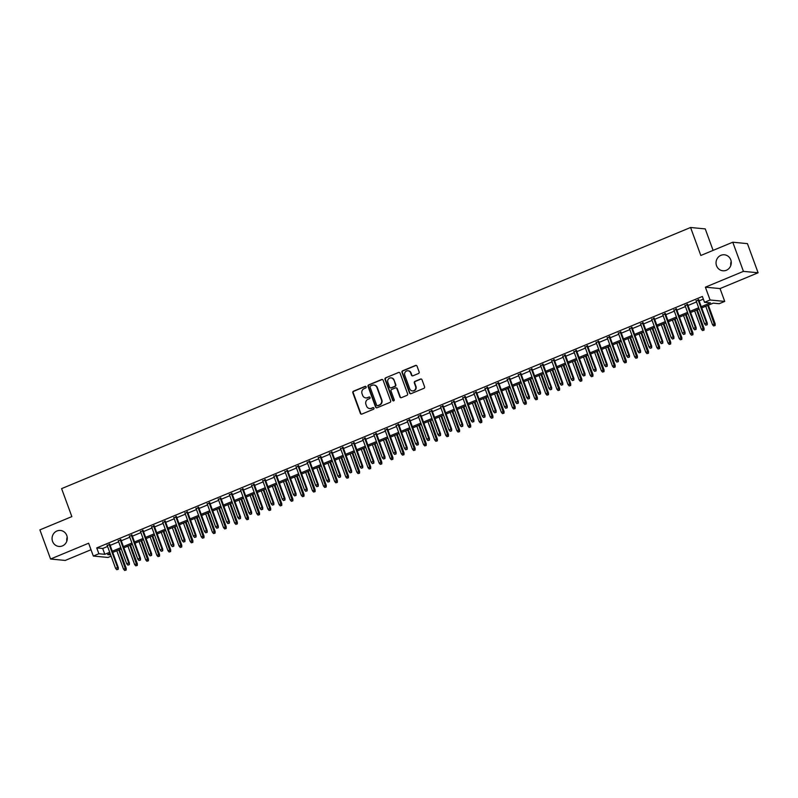 <?xml version="1.0" encoding="UTF-8"?>
<svg xmlns="http://www.w3.org/2000/svg" width="798" height="798" viewBox="0 0 798 798"><rect width="100%" height="100%" fill="white"/><g stroke="black" fill="none" stroke-linecap="round" stroke-linejoin="round"><path stroke-width="1.2" d="M366.152 386.86A0.858 0.818 -84.5 0 0 365.095 386.372L353.504 391.19A1.227 1.167 -84.5 0 0 352.836 392.786L360.377 413.384A1.227 1.167 -84.5 0 0 361.883 414.082L373.474 409.264A0.858 0.818 -84.5 0 0 373.264 407.608A0.858 0.818 -84.5 0 0 372.885 407.668L371.389 408.287A3.94 3.741 -84.5 0 1 366.561 406.072L365.933 404.357A3.94 3.741 -84.5 0 1 368.078 399.249L369.584 398.621A0.858 0.818 -84.5 0 0 369.364 396.965A0.858 0.818 -84.5 0 0 368.995 397.025L367.489 397.643A3.94 3.741 -84.5 0 1 362.661 395.429L362.033 393.713A3.94 3.741 -84.5 0 1 364.187 388.606L365.684 387.978A0.858 0.818 -84.5 0 0 366.152 386.86M365.664 386.362A0.858 0.818 -84.5 0 0 365.494 386.412L353.903 391.229A1.227 1.167 -84.5 0 0 353.235 392.825L360.776 413.424A1.227 1.167 -84.5 0 0 361.544 414.162M373.464 407.658A0.858 0.818 -84.5 0 0 373.284 407.708L371.389 408.287M369.564 397.005A0.858 0.818 -84.5 0 0 369.384 397.055L367.489 397.643M716.544 265.744A8.03 7.611 -84.5 0 0 722.888 270.781A8.03 7.611 -84.5 0 0 730.769 259.839A8.03 7.611 -84.5 0 0 724.424 254.791A8.03 7.611 -84.5 0 0 716.544 265.744M52.568 541.403A8.03 7.611 -84.5 0 0 58.912 546.44A8.03 7.611 -84.5 0 0 66.793 535.498A8.03 7.611 -84.5 0 0 60.449 530.461A8.03 7.611 -84.5 0 0 52.568 541.403M418.471 373.514A1.227 1.167 -84.5 0 0 419.14 371.918L417.025 366.132A1.227 1.167 -84.5 0 0 415.519 365.444L402.651 370.791A1.227 1.167 -84.5 0 0 401.973 372.387L409.514 392.985A1.227 1.167 -84.5 0 0 411.02 393.683L423.898 388.337A1.227 1.167 -84.5 0 0 424.566 386.741L422.012 379.758A1.227 1.167 -84.5 0 0 420.506 379.06L414.99 381.354A1.227 1.167 -84.5 0 0 414.322 382.95L415.588 386.412A3.292 3.122 -84.5 0 1 412.357 390.9A3.292 3.122 -84.5 0 1 409.753 388.835L404.786 375.269A3.292 3.122 -84.5 0 1 408.027 370.781A3.292 3.122 -84.5 0 1 410.621 372.846L411.449 375.11A1.227 1.167 -84.5 0 0 412.965 375.798L418.471 373.514M732.773 242.213L747.437 243.629L758.1 272.776L743.437 271.37L732.773 242.213L700.824 255.48L690.579 227.49L61.606 488.625L71.85 516.605L39.9 529.872L50.563 559.019L88.628 543.219L93.326 556.046L98.882 553.742L96.748 547.907L702.38 296.467L704.514 302.302L710.07 299.998L724.734 301.405L719.178 303.709L713.232 303.14L701.721 307.918M743.437 271.37L705.382 287.17L710.07 299.998M383.1 380.217A1.227 1.167 -84.5 0 0 381.594 379.529L368.726 384.875A1.227 1.167 -84.5 0 0 368.048 386.471L375.589 407.07A1.227 1.167 -84.5 0 0 377.105 407.758L389.973 402.421A1.227 1.167 -84.5 0 0 390.641 400.825L383.1 380.217M385.683 377.833L398.561 372.486A1.227 1.167 -84.5 0 1 400.067 373.175L407.608 393.783A1.227 1.167 -84.5 0 1 406.93 395.379L401.424 397.663A1.227 1.167 -84.5 0 1 399.918 396.975L396.855 388.616A1.227 1.167 -84.5 0 0 395.349 387.928L391.698 389.444A1.227 1.167 -84.5 0 0 391.02 391.04L394.202 399.738A0.858 0.818 -84.5 0 1 393.364 400.915A0.858 0.818 -84.5 0 1 392.676 400.377L385.015 379.429A1.227 1.167 -84.5 0 1 385.683 377.833L398.561 372.486M50.563 559.019L65.227 560.435L91.012 549.732M109.825 544.455L107.231 545.533M120.937 539.837L118.343 540.924M132.049 535.229L129.456 536.306M143.161 530.61L140.568 531.697M154.273 526.002L151.68 527.079M165.386 521.383L162.792 522.471M176.508 516.775L173.904 517.852M187.62 512.156L185.016 513.234M198.732 507.548L196.128 508.625M209.844 502.93L207.241 504.007M220.956 498.321L218.353 499.398M232.068 493.703L229.465 494.78M243.181 489.094L240.577 490.171M254.293 484.476L251.689 485.553M265.405 479.867L262.801 480.945M276.517 475.249L273.914 476.326M287.629 470.64L285.036 471.718M298.741 466.022L296.148 467.099M309.853 461.414L307.26 462.491M320.966 456.795L318.372 457.872M332.078 452.187L329.484 453.264M343.19 447.568L340.596 448.646M354.302 442.96L351.709 444.037M365.414 438.341L362.821 439.419M376.526 433.733L373.933 434.81M387.638 429.115L385.045 430.192M398.751 424.506L396.157 425.583M409.863 419.888L407.269 420.965M420.975 415.279L418.381 416.356M432.097 410.661L429.494 411.738M443.209 406.052L440.606 407.13M454.321 401.434L451.718 402.511M465.434 396.825L462.83 397.903M476.546 392.207L473.942 393.284M487.658 387.589L485.054 388.676M498.77 382.98L496.166 384.057M509.882 378.362L507.279 379.449M520.994 373.753L518.391 374.831M532.106 369.135L529.513 370.222M543.219 364.526L540.625 365.604M554.331 359.908L551.737 360.995M565.443 355.3L562.849 356.377M576.555 350.681L573.962 351.758M587.667 346.073L585.074 347.15M598.779 341.454L596.186 342.532M609.891 336.846L607.298 337.923M621.004 332.227L618.41 333.305M632.116 327.619L629.522 328.696M643.228 323L640.634 324.078M654.34 318.392L651.747 319.469M665.452 313.774L662.859 314.851M676.574 309.165L673.971 310.242M687.686 304.547L685.083 305.624M96.748 547.907L102.693 548.485L107.57 546.46M110.164 545.383L118.683 541.842M121.276 540.765L129.795 537.234M132.388 536.156L140.907 532.615M143.5 531.538L152.019 528.007M154.613 526.919L163.131 523.388M165.725 522.311L174.243 518.78M176.837 517.693L185.355 514.161M187.949 513.084L196.468 509.553M199.061 508.466L207.58 504.935M210.183 503.857L218.692 500.326M221.295 499.239L229.804 495.708M232.408 494.63L240.916 491.099M243.52 490.012L252.028 486.481M254.632 485.403L263.141 481.862M265.744 480.785L274.253 477.254M276.856 476.177L285.365 472.635M287.968 471.558L296.477 468.027M299.08 466.95L307.599 463.409M310.193 462.331L318.711 458.8M321.305 457.723L329.823 454.182M332.417 453.104L340.936 449.573M343.529 448.496L352.048 444.955M354.641 443.878L363.16 440.346M365.753 439.269L374.272 435.728M376.865 434.651L385.384 431.12M387.978 430.042L396.496 426.501M399.09 425.424L407.608 421.893M410.202 420.815L418.721 417.274M421.314 416.197L429.833 412.666M432.426 411.588L440.945 408.047M443.538 406.97L452.057 403.439M454.661 402.362L463.169 398.82M465.773 397.743L474.281 394.212M476.885 393.135L485.393 389.594M487.997 388.516L496.506 384.985M499.109 383.908L507.618 380.367M510.221 379.289L518.73 375.758M521.333 374.681L529.842 371.14M532.446 370.063L540.954 366.531M543.558 365.444L552.076 361.913M554.67 360.836L563.189 357.305M565.782 356.217L574.301 352.686M576.894 351.609L585.413 348.078M588.006 346.99L596.525 343.459M599.118 342.382L607.637 338.851M610.231 337.763L618.749 334.232M621.343 333.155L629.861 329.614M632.455 328.537L640.974 325.005M643.567 323.928L652.086 320.387M654.679 319.31L663.198 315.779M665.791 314.701L674.31 311.16M676.904 310.083L685.422 306.552M688.016 305.474L696.534 301.933M699.138 300.856L703.347 299.11M698.799 299.938L696.195 301.016M713.103 250.382L705.242 228.906L690.579 227.49M731.187 261.465A8.03 7.611 -84.5 0 0 730.798 265.525M67.202 537.124A8.03 7.611 -84.5 0 0 66.813 541.184M705.382 287.17L720.035 288.577L758.1 272.776M720.035 288.577L724.734 301.405M111.122 556.156L107.979 557.463L93.326 556.046M701.262 306.691L710.459 302.871L704.514 302.302M98.882 553.742L104.827 554.311L109.705 552.286M112.299 551.209L120.817 547.677M123.411 546.6L131.929 543.059M134.523 541.982L143.042 538.451M145.635 537.373L154.154 533.832M156.747 532.755L165.266 529.224M167.859 528.136L176.378 524.605M178.971 523.528L187.49 519.997M190.084 518.909L198.602 515.378M201.196 514.301L209.714 510.77M212.308 509.683L220.827 506.151M223.42 505.074L231.939 501.543M234.542 500.456L243.051 496.925M245.654 495.847L254.163 492.306M256.766 491.229L265.275 487.698M267.879 486.62L276.387 483.079M278.991 482.002L287.499 478.471M290.103 477.394L298.612 473.852M301.215 472.775L309.724 469.244M312.327 468.167L320.836 464.626M323.439 463.548L331.948 460.017M334.552 458.94L343.07 455.399M345.664 454.321L354.182 450.79M356.776 449.713L365.294 446.172M367.888 445.094L376.407 441.563M379 440.486L387.519 436.945M390.112 435.868L398.631 432.336M401.224 431.259L409.743 427.718M412.337 426.641L420.855 423.11M423.449 422.032L431.967 418.491M434.561 417.414L443.08 413.883M445.673 412.805L454.192 409.264M456.785 408.187L465.304 404.656M467.897 403.579L476.416 400.037M479.009 398.96L487.528 395.429M490.132 394.352L498.64 390.811M501.244 389.733L509.752 386.202M512.356 385.125L520.865 381.584M523.468 380.506L531.977 376.975M534.58 375.898L543.089 372.357M545.692 371.279L554.201 367.748M556.805 366.661L565.313 363.13M567.917 362.053L576.425 358.521M579.029 357.434L587.547 353.903M590.141 352.826L598.66 349.295M601.253 348.207L609.772 344.676M612.365 343.599L620.884 340.068M623.477 338.98L631.996 335.449M634.59 334.372L643.108 330.831M645.702 329.754L654.22 326.222M656.814 325.145L665.332 321.604M667.926 320.527L676.445 316.996M679.038 315.918L687.557 312.377M690.15 311.3L698.669 307.769M110.154 553.523L107.6 554.58L110.643 554.869M699.118 308.996L690.609 312.537M688.006 313.614L679.487 317.145M676.894 318.222L668.375 321.764M665.781 322.841L657.263 326.372M654.669 327.449L646.151 330.99M643.557 332.068L635.038 335.599M632.445 336.676L623.926 340.217M621.333 341.295L612.814 344.826M610.221 345.903L601.702 349.444M599.108 350.522L590.59 354.053M587.996 355.13L579.478 358.671M576.884 359.748L568.366 363.28M565.772 364.367L557.253 367.898M554.66 368.975L546.141 372.506M543.548 373.594L535.029 377.125M532.426 378.202L523.917 381.733M521.313 382.821L512.805 386.352M510.201 387.429L501.693 390.96M499.089 392.047L490.58 395.579M487.977 396.656L479.468 400.197M476.865 401.274L468.356 404.805M465.753 405.883L457.244 409.424M454.641 410.501L446.132 414.032M443.528 415.11L435.01 418.651M432.416 419.728L423.898 423.259M421.304 424.337L412.785 427.878M410.192 428.955L401.673 432.486M399.08 433.563L390.561 437.105M387.968 438.182L379.449 441.713M376.856 442.79L368.337 446.331M365.743 447.409L357.225 450.94M354.631 452.017L346.113 455.558M343.519 456.636L335 460.167M332.407 461.244L323.888 464.785M321.295 465.862L312.776 469.394M310.183 470.471L301.664 474.012M299.07 475.089L290.552 478.62M287.948 479.698L279.44 483.239M276.836 484.316L268.327 487.847M265.724 488.925L257.215 492.466M254.612 493.543L246.103 497.074M243.5 498.151L234.991 501.693M232.388 502.77L223.879 506.301M221.275 507.378L212.767 510.92M210.163 511.997L201.655 515.528M199.051 516.605L190.542 520.146M187.939 521.224L179.42 524.755M176.827 525.842L168.308 529.373M165.715 530.451L157.196 533.982M154.603 535.069L146.084 538.6M143.49 539.677L134.972 543.209M132.378 544.296L123.86 547.827M121.266 548.904L112.747 552.435M102.693 548.485L104.827 554.311M365.973 397.913A3.94 3.741 -84.5 0 0 367.888 397.683M369.873 408.566A3.94 3.741 -84.5 0 0 371.788 408.327M382.332 379.479A1.227 1.167 -84.5 0 0 381.993 379.569L369.125 384.905A1.227 1.167 -84.5 0 0 368.447 386.511L375.988 407.11A1.227 1.167 -84.5 0 0 376.766 407.848M370.511 385.973A0.858 0.818 -84.5 0 0 370.043 387.09L376.656 405.175A0.858 0.818 -84.5 0 0 377.713 405.663L379.299 405.005A3.94 3.741 -84.5 0 0 381.444 399.898L376.925 387.529A3.94 3.741 -84.5 0 0 372.087 385.314L370.511 385.973M377.544 405.713A0.858 0.818 -84.5 0 0 378.112 405.703L377.713 405.663M374.003 385.085A3.94 3.741 -84.5 0 1 377.314 387.569L381.843 399.928A3.94 3.741 -84.5 0 1 379.688 405.045L378.112 405.703M396.077 387.878A1.227 1.167 -84.5 0 1 397.254 388.656L400.317 397.015A1.227 1.167 -84.5 0 0 401.085 397.743M386.082 377.863A1.227 1.167 -84.5 0 0 385.414 379.469L393.075 400.406A0.858 0.818 -84.5 0 0 393.564 400.905M393.683 379.948A3.292 3.122 -84.5 0 0 391.08 377.883A3.292 3.122 -84.5 0 0 387.848 382.372L389.594 387.15A1.227 1.167 -84.5 0 0 391.11 387.838L394.761 386.322A1.227 1.167 -84.5 0 0 395.429 384.726L394.082 379.988A3.292 3.122 -84.5 0 0 391.279 377.903M390.771 387.918A1.227 1.167 -84.5 0 0 391.509 387.878L391.11 387.838M394.082 379.988L395.828 384.766A1.227 1.167 -84.5 0 1 395.16 386.362L391.509 387.878M408.217 370.801A3.292 3.122 -84.5 0 1 411.02 372.885L411.848 375.15A1.227 1.167 -84.5 0 0 412.626 375.878M412.556 390.91A3.292 3.122 -84.5 0 0 415.987 386.451L415.588 386.412M421.234 379.02A1.227 1.167 -84.5 0 0 420.895 379.1L415.389 381.384A1.227 1.167 -84.5 0 0 414.721 382.99L415.987 386.451M416.247 365.394A1.227 1.167 -84.5 0 0 415.918 365.484L403.04 370.821A1.227 1.167 -84.5 0 0 402.372 372.427L409.913 393.025A1.227 1.167 -84.5 0 0 410.691 393.763M124.668 570.47L126.174 570.041L124.668 570.47L123.51 569.124L126.224 568.366L119.391 549.682M125.775 570.011L118.792 549.932M123.51 569.124L116.787 550.76M126.224 568.366L126.174 570.041M117.855 569.243L116.737 569.702L118.244 569.283L117.585 567.528L115.58 568.356L107.072 545.094M109.067 544.266L117.585 567.528L118.294 567.597L109.665 544.017M118.244 569.283L118.294 567.597M115.58 568.356L116.737 569.702M135.78 565.852L137.286 565.433L135.78 565.852L134.623 564.505L137.336 563.747L130.503 545.074M136.887 565.393L129.904 545.323M134.623 564.505L127.899 546.151M137.336 563.747L137.286 565.433M146.892 561.243L148.398 560.814L146.892 561.243L145.735 559.897L148.448 559.129L141.615 540.455M147.999 560.785L141.017 540.705M145.735 559.897L139.012 541.533M148.448 559.129L148.398 560.814M158.004 556.625L159.51 556.206L158.004 556.625L156.847 555.278L159.56 554.52L152.727 535.847M159.111 556.166L152.129 536.096M156.847 555.278L150.124 536.924M159.56 554.52L159.51 556.206M169.116 552.016L170.622 551.588L169.116 552.016L167.959 550.67L170.672 549.902L163.839 531.229M170.223 551.558L163.241 531.478M167.959 550.67L161.236 532.306M170.672 549.902L170.622 551.588M128.967 564.635L127.85 565.094L129.356 564.675L128.697 562.919L126.692 563.747L118.184 540.475M120.179 539.648L128.697 562.919L129.406 562.989L120.777 539.398M129.356 564.675L129.406 562.989M126.692 563.747L127.85 565.094M140.079 560.016L138.962 560.475L140.478 560.056L139.81 558.301L137.805 559.129L129.296 535.867M131.291 535.039L139.81 558.301L140.518 558.371L131.889 534.79M140.478 560.056L140.518 558.371M137.805 559.129L138.962 560.475M151.191 555.408L150.074 555.867L151.59 555.438L150.922 553.692L148.917 554.52L140.408 531.249M142.403 530.421L150.922 553.692L151.63 553.762L143.002 530.171M151.59 555.438L151.63 553.762M148.917 554.52L150.074 555.867M162.303 550.79L161.186 551.248L162.702 550.829L162.034 549.074L160.029 549.902L151.52 526.64M153.515 525.812L162.034 549.074L162.742 549.144L154.114 525.563M162.702 550.829L162.742 549.144M160.029 549.902L161.186 551.248M180.228 547.398L181.735 546.979L180.228 547.398L179.071 546.051L181.784 545.293L174.952 526.62M181.336 546.939L174.353 526.87M179.071 546.051L172.348 527.697M181.784 545.293L181.735 546.979M173.415 546.181L172.308 546.64L173.814 546.211L173.146 544.465L171.141 545.293L162.632 522.022M164.627 521.194L173.146 544.465L173.864 544.535L165.226 520.944M173.814 546.211L173.864 544.535M171.141 545.293L172.308 546.64M191.34 542.79L192.847 542.361L191.34 542.79L190.183 541.443L192.897 540.675L186.064 522.002M192.448 542.331L185.465 522.251M190.183 541.443L183.46 523.079M192.897 540.675L192.847 542.361M184.528 541.563L183.42 542.022L184.927 541.603L184.258 539.847L182.263 540.675L173.745 517.413M175.74 516.585L184.258 539.847L184.976 539.917L176.338 516.336M184.927 541.603L184.976 539.917M182.263 540.675L183.42 542.022M202.453 538.171L203.959 537.752L202.453 538.171L201.296 536.825L204.009 536.066L197.176 517.393M203.57 537.712L196.577 517.633M201.296 536.825L194.582 518.471M204.009 536.066L203.959 537.752M195.64 536.954L194.532 537.413L196.039 536.984L195.37 535.239L193.375 536.066L184.857 512.795M186.862 511.967L195.37 535.239L196.089 535.298L187.45 511.718M196.039 536.984L196.089 535.298M193.375 536.066L194.532 537.413M213.565 533.563L215.071 533.134L213.565 533.563L212.408 532.216L215.121 531.448L208.288 512.775M214.682 533.104L207.689 513.024M212.408 532.216L205.694 513.852M215.121 531.448L215.071 533.134M206.752 532.336L205.645 532.795L207.151 532.376L206.483 530.62L204.488 531.448L195.969 508.186M197.974 507.358L206.483 530.62L207.201 530.69L198.562 507.109M207.151 532.376L207.201 530.69M204.488 531.448L205.645 532.795M224.677 528.944L226.183 528.525L224.677 528.944L223.52 527.598L226.233 526.84L219.4 508.166M225.794 528.485L218.802 508.406M223.52 527.598L216.807 509.244M226.233 526.84L226.183 528.525M217.864 527.727L216.757 528.186L218.263 527.757L217.595 526.012L215.6 526.84L207.081 503.568M209.086 502.74L217.595 526.012L218.313 526.072L209.684 502.491M218.263 527.757L218.313 526.072M215.6 526.84L216.757 528.186M235.789 524.336L237.295 523.907L235.789 524.336L234.632 522.989L237.345 522.221L230.512 503.548M236.906 523.867L229.914 503.797M234.632 522.989L227.919 504.625M237.345 522.221L237.295 523.907M228.976 523.109L227.869 523.568L229.375 523.149L228.707 521.393L226.712 522.221L218.193 498.959M220.198 498.132L228.707 521.393L229.425 521.463L220.797 497.882M229.375 523.149L229.425 521.463M226.712 522.221L227.869 523.568M246.901 519.717L248.407 519.299L246.901 519.717L245.744 518.371L248.457 517.613L241.624 498.94M248.018 519.259L241.026 499.179M245.744 518.371L239.031 500.017M248.457 517.613L248.407 519.299M240.088 518.5L238.981 518.959L240.487 518.53L239.819 516.785L237.824 517.613L229.305 494.341M231.31 493.513L239.819 516.785L240.537 516.845L231.909 493.264M240.487 518.53L240.537 516.845M237.824 517.613L238.981 518.959M258.013 515.109L259.52 514.68L258.013 515.109L256.856 513.762L259.569 512.994L252.737 494.321M259.131 514.64L252.138 494.57M256.856 513.762L250.143 495.398M259.569 512.994L259.52 514.68M251.2 513.882L250.093 514.341L251.599 513.922L250.931 512.166L248.936 512.994L240.417 489.733M242.422 488.905L250.931 512.166L251.649 512.236L243.021 488.655M251.599 513.922L251.649 512.236M248.936 512.994L250.093 514.341M269.126 510.491L270.642 510.072L269.126 510.491L267.968 509.144L270.682 508.386L263.849 489.713M270.243 510.032L263.25 489.952M267.968 509.144L261.255 490.79M270.682 508.386L270.642 510.072M262.313 509.274L261.205 509.732L262.712 509.304L262.043 507.558L260.048 508.386L251.53 485.114M253.535 484.286L262.043 507.558L262.761 507.618L254.133 484.037M262.712 509.304L262.761 507.618M260.048 508.386L261.205 509.732M280.238 505.882L281.754 505.453L280.238 505.882L279.081 504.536L281.794 503.767L274.961 485.094M281.355 505.413L274.362 485.344M279.081 504.536L272.367 486.172M281.794 503.767L281.754 505.453M273.425 504.655L272.317 505.114L273.824 504.695L273.155 502.94L271.16 503.767L262.642 480.506M264.647 479.678L273.155 502.94L273.874 503.009L265.245 479.428M273.824 504.695L273.874 503.009M271.16 503.767L272.317 505.114M291.35 501.264L292.866 500.845L291.35 501.264L290.193 499.917L292.906 499.159L286.073 480.486M292.467 500.805L285.475 480.725M290.193 499.917L283.48 481.563M292.906 499.159L292.866 500.845M284.537 500.037L283.43 500.506L284.936 500.077L284.268 498.321L282.273 499.159L273.754 475.887M275.759 475.059L284.268 498.321L284.986 498.391L276.357 474.81M284.936 500.077L284.986 498.391M282.273 499.159L283.43 500.506M302.472 496.655L303.978 496.226L302.472 496.655L301.305 495.309L304.028 494.541L297.185 475.867M303.579 496.186L296.587 476.117M301.305 495.309L294.592 476.945M304.028 494.541L303.978 496.226M295.649 495.428L294.542 495.887L296.048 495.468L295.38 493.713L293.385 494.541L284.866 471.279M286.871 470.451L295.38 493.713L296.098 493.782L287.47 470.202M296.048 495.468L296.098 493.782M293.385 494.541L294.542 495.887M313.584 492.037L315.09 491.618L313.584 492.037L312.427 490.69L315.14 489.932L308.297 471.249M314.691 491.578L307.699 471.498M312.427 490.69L305.704 472.336M315.14 489.932L315.09 491.618M306.761 490.81L305.654 491.279L307.16 490.85L306.502 489.094L304.497 489.932L295.978 466.66M297.983 465.833L306.502 489.094L307.21 489.164L298.582 465.583M307.16 490.85L307.21 489.164M304.497 489.932L305.654 491.279M324.696 487.428L326.202 486.999L324.696 487.428L323.539 486.082L326.252 485.314L319.409 466.64M325.803 486.96L318.821 466.89M323.539 486.082L316.816 467.718M326.252 485.314L326.202 486.999M317.883 486.201L316.766 486.66L318.272 486.241L317.614 484.486L315.609 485.314L307.09 462.052M309.095 461.214L317.614 484.486L318.322 484.556L309.694 460.975M318.272 486.241L318.322 484.556M315.609 485.314L316.766 486.66M335.808 482.81L337.315 482.391L335.808 482.81L334.651 481.463L337.364 480.705L330.522 462.022M336.916 482.351L329.933 462.271M334.651 481.463L327.928 463.109M337.364 480.705L337.315 482.391M328.995 481.583L327.878 482.052L329.384 481.623L328.726 479.867L326.721 480.705L318.212 457.434M320.207 456.606L328.726 479.867L329.434 479.937L320.806 456.356M329.384 481.623L329.434 479.937M326.721 480.705L327.878 482.052M346.921 478.202L348.427 477.773L346.921 478.202L345.763 476.855L348.477 476.087L341.644 457.414M348.028 477.733L341.045 457.663M345.763 476.855L339.04 458.491M348.477 476.087L348.427 477.773M340.108 476.975L338.99 477.433L340.497 477.014L339.838 475.259L337.833 476.087L329.325 452.825M331.32 451.987L339.838 475.259L340.546 475.329L331.918 451.748M340.497 477.014L340.546 475.329M337.833 476.087L338.99 477.433M358.033 473.583L359.539 473.164L358.033 473.583L356.876 472.236L359.589 471.478L352.756 452.795M359.14 473.124L352.157 453.045M356.876 472.236L350.152 453.882M359.589 471.478L359.539 473.164M351.22 472.356L350.103 472.825L351.609 472.396L350.95 470.64L348.945 471.478L340.437 448.207M342.432 447.379L350.95 470.64L351.659 470.71L343.03 447.129M351.609 472.396L351.659 470.71M348.945 471.478L350.103 472.825M369.145 468.975L370.651 468.546L369.145 468.975L367.988 467.628L370.701 466.86L363.868 448.187M370.252 468.506L363.27 448.436M367.988 467.628L361.265 449.264M370.701 466.86L370.651 468.546M362.332 467.748L361.215 468.207L362.721 467.788L362.063 466.032L360.058 466.86L351.549 443.598M353.544 442.76L362.063 466.032L362.771 466.102L354.142 442.521M362.721 467.788L362.771 466.102M360.058 466.86L361.215 468.207M380.257 464.356L381.763 463.937L380.257 464.356L379.1 463.01L381.813 462.251L374.98 443.568M381.364 463.897L374.382 443.818M379.1 463.01L372.377 444.656M381.813 462.251L381.763 463.937M373.444 463.129L372.327 463.598L373.833 463.169L373.175 461.414L371.17 462.251L362.661 438.98M364.656 438.152L373.175 461.414L373.883 461.483L365.255 437.903M373.833 463.169L373.883 461.483M371.17 462.251L372.327 463.598M391.369 459.748L392.875 459.319L391.369 459.748L390.212 458.401L392.925 457.633L386.092 438.96M392.476 459.279L385.494 439.209M390.212 458.401L383.489 440.037M392.925 457.633L392.875 459.319M384.556 458.521L383.439 458.98L384.955 458.561L384.287 456.805L382.282 457.633L373.773 434.371M375.768 433.533L384.287 456.805L384.995 456.875L376.367 433.294M384.955 458.561L384.995 456.875M382.282 457.633L383.439 458.98M402.481 455.129L403.988 454.71L402.481 455.129L401.324 453.783L404.037 453.025L397.204 434.341M403.589 454.67L396.606 434.591M401.324 453.783L394.601 435.419M404.037 453.025L403.988 454.71M395.668 453.902L394.551 454.371L396.067 453.942L395.399 452.187L393.394 453.025L384.885 429.753M386.88 428.925L395.399 452.187L396.107 452.257L387.479 428.676M396.067 453.942L396.107 452.257M393.394 453.025L394.551 454.371M413.593 450.521L415.1 450.092L413.593 450.521L412.436 449.174L415.15 448.406L408.317 429.733M414.701 450.052L407.718 429.982M412.436 449.174L405.713 430.81M415.15 448.406L415.1 450.092M406.781 449.294L405.663 449.753L407.18 449.334L406.511 447.578L404.506 448.406L395.998 425.144M397.993 424.307L406.511 447.578L407.219 447.648L398.591 424.067M407.18 449.334L407.219 447.648M404.506 448.406L405.663 449.753M424.706 445.902L426.212 445.484L424.706 445.902L423.548 444.556L426.262 443.798L419.429 425.115M425.813 445.444L418.83 425.364M423.548 444.556L416.825 426.192M426.262 443.798L426.212 445.484M417.893 444.676L416.785 445.144L418.292 444.715L417.623 442.96L415.618 443.798L407.11 420.526M409.105 419.698L417.623 442.96L418.332 443.03L409.703 419.449M418.292 444.715L418.332 443.03M415.618 443.798L416.785 445.144M435.818 441.284L437.324 440.865L435.818 441.284L434.661 439.937L437.374 439.179L430.541 420.506M436.925 440.825L429.942 420.755M434.661 439.937L427.937 421.583M437.374 439.179L437.324 440.865M429.005 440.067L427.898 440.526L429.404 440.107L428.735 438.351L426.74 439.179L418.222 415.918M420.217 415.08L428.735 438.351L429.454 438.421L420.815 414.83M429.404 440.107L429.454 438.421M426.74 439.179L427.898 440.526M446.93 436.676L448.436 436.257L446.93 436.676L445.773 435.329L448.486 434.571L441.653 415.888M448.047 436.217L441.055 416.137M445.773 435.329L439.06 416.965M448.486 434.571L448.436 436.257M440.117 435.449L439.01 435.917L440.516 435.489L439.848 433.733L437.853 434.571L429.334 411.299M431.339 410.471L439.848 433.733L440.566 433.803L431.927 410.222M440.516 435.489L440.566 433.803M437.853 434.571L439.01 435.917M458.042 432.057L459.548 431.638L458.042 432.057L456.885 430.711L459.598 429.952L452.765 411.279M459.159 431.598L452.167 411.529M456.885 430.711L450.172 412.357M459.598 429.952L459.548 431.638M451.229 430.84L450.122 431.299L451.628 430.88L450.96 429.125L448.965 429.952L440.446 406.691M442.451 405.853L450.96 429.125L451.678 429.194L443.04 405.603M451.628 430.88L451.678 429.194M448.965 429.952L450.122 431.299M469.154 427.449L470.66 427.03L469.154 427.449L467.997 426.102L470.71 425.344L463.877 406.661M470.271 426.99L463.279 406.91M467.997 426.102L461.284 407.738M470.71 425.344L470.66 427.03M462.341 426.222L461.234 426.691L462.74 426.262L462.072 424.506L460.077 425.344L451.558 402.072M453.563 401.244L462.072 424.506L462.79 424.576L454.152 400.995M462.74 426.262L462.79 424.576M460.077 425.344L461.234 426.691M480.266 422.83L481.773 422.411L480.266 422.83L479.109 421.484L481.822 420.726L474.99 402.052M481.384 422.371L474.391 402.302M479.109 421.484L472.396 403.13M481.822 420.726L481.773 422.411M473.453 421.613L472.346 422.072L473.852 421.653L473.184 419.898L471.189 420.726L462.67 397.464M464.675 396.626L473.184 419.898L473.902 419.967L465.274 396.377M473.852 421.653L473.902 419.967M471.189 420.726L472.346 422.072M491.378 418.222L492.885 417.793L491.378 418.222L490.221 416.875L492.935 416.117L486.102 397.434M492.496 417.763L485.503 397.683M490.221 416.875L483.508 398.511M492.935 416.117L492.885 417.793M484.566 416.995L483.458 417.454L484.965 417.035L484.296 415.279L482.301 416.107L473.783 392.845M475.788 392.018L484.296 415.279L485.014 415.349L476.386 391.768M484.965 417.035L485.014 415.349M482.301 416.107L483.458 417.454M502.491 413.603L503.997 413.184L502.491 413.603L501.334 412.257L504.047 411.499L497.214 392.825M503.608 413.145L496.615 393.075M501.334 412.257L494.62 393.903M504.047 411.499L503.997 413.184M495.678 412.386L494.57 412.845L496.077 412.426L495.408 410.671L493.413 411.499L484.895 388.237M486.9 387.399L495.408 410.671L496.127 410.741L487.498 387.15M496.077 412.426L496.127 410.741M493.413 411.499L494.57 412.845M513.603 408.995L515.119 408.566L513.603 408.995L512.446 407.648L515.159 406.89L508.326 388.207M514.72 408.536L507.728 388.456M512.446 407.648L505.733 389.284M515.159 406.89L515.119 408.566M506.79 407.768L505.683 408.227L507.189 407.808L506.521 406.052L504.526 406.88L496.007 383.619M498.012 382.791L506.521 406.052L507.239 406.122L498.61 382.541M507.189 407.808L507.239 406.122M504.526 406.88L505.683 408.227M524.715 404.377L526.231 403.958L524.715 404.377L523.558 403.03L526.271 402.272L519.438 383.599M525.832 403.918L518.84 383.848M523.558 403.03L516.845 384.676M526.271 402.272L526.231 403.958M517.902 403.16L516.795 403.618L518.301 403.19L517.633 401.444L515.638 402.272L507.119 379M509.124 378.172L517.633 401.444L518.351 401.514L509.723 377.923M518.301 403.19L518.351 401.514M515.638 402.272L516.795 403.618M535.827 399.768L537.343 399.339L535.827 399.768L534.67 398.421L537.383 397.653L530.55 378.98M536.944 399.309L529.952 379.23M534.67 398.421L527.957 380.057M537.383 397.653L537.343 399.339M529.014 398.541L527.907 399L529.413 398.581L528.745 396.825L526.75 397.653L518.231 374.392M520.236 373.564L528.745 396.825L529.463 396.895L520.835 373.314M529.413 398.581L529.463 396.895M526.75 397.653L527.907 399M546.949 395.15L548.455 394.731L546.949 395.15L545.782 393.803L548.495 393.045L541.662 374.372M548.056 394.691L541.064 374.621M545.782 393.803L539.069 375.449M548.495 393.045L548.455 394.731M540.126 393.933L539.019 394.392L540.525 393.963L539.857 392.217L537.862 393.045L529.343 369.773M531.348 368.945L539.857 392.217L540.575 392.287L531.947 368.696M540.525 393.963L540.575 392.287M537.862 393.045L539.019 394.392M558.061 390.541L559.568 390.112L558.061 390.541L556.904 389.195L559.617 388.426L552.775 369.753M559.169 390.082L552.176 370.003M556.904 389.195L550.181 370.831M559.617 388.426L559.568 390.112M551.238 389.314L550.131 389.773L551.637 389.354L550.979 387.599L548.974 388.426L540.455 365.165M542.46 364.337L550.979 387.599L551.687 387.668L543.059 364.088M551.637 389.354L551.687 387.668M548.974 388.426L550.131 389.773M569.174 385.923L570.68 385.504L569.174 385.923L568.016 384.576L570.73 383.818L563.887 365.145M570.281 385.464L563.298 365.394M568.016 384.576L561.293 366.222M570.73 383.818L570.68 385.504M562.361 384.706L561.243 385.165L562.75 384.736L562.091 382.99L560.086 383.818L551.568 360.546M553.573 359.718L562.091 382.99L562.799 383.06L554.171 359.469M562.75 384.736L562.799 383.06M560.086 383.818L561.243 385.165M580.286 381.314L581.792 380.885L580.286 381.314L579.129 379.968L581.842 379.2L574.999 360.526M581.393 380.855L574.41 360.776M579.129 379.968L572.405 361.604M581.842 379.2L581.792 380.885M573.473 380.087L572.356 380.546L573.862 380.127L573.203 378.372L571.198 379.2L562.69 355.938M564.685 355.11L573.203 378.372L573.912 378.442L565.283 354.861M573.862 380.127L573.912 378.442M571.198 379.2L572.356 380.546M591.398 376.696L592.904 376.277L591.398 376.696L590.241 375.349L592.954 374.591L586.121 355.918M592.505 376.237L585.523 356.157M590.241 375.349L583.518 356.995M592.954 374.591L592.904 376.277M584.585 375.479L583.468 375.938L584.974 375.509L584.316 373.763L582.311 374.591L573.802 351.32M575.797 350.492L584.316 373.763L585.024 373.823L576.395 350.242M584.974 375.509L585.024 373.823M582.311 374.591L583.468 375.938M602.51 372.087L604.016 371.659L602.51 372.087L601.353 370.741L604.066 369.973L597.233 351.3M603.617 371.629L596.635 351.549M601.353 370.741L594.63 352.377M604.066 369.973L604.016 371.659M595.697 370.861L594.58 371.319L596.086 370.9L595.428 369.145L593.423 369.973L584.914 346.711M586.909 345.883L595.428 369.145L596.136 369.215L587.508 345.634M596.086 370.9L596.136 369.215M593.423 369.973L594.58 371.319M613.622 367.469L615.128 367.05L613.622 367.469L612.465 366.122L615.178 365.364L608.345 346.691M614.729 367.01L607.747 346.931M612.465 366.122L605.742 347.768M615.178 365.364L615.128 367.05M606.809 366.252L605.692 366.711L607.198 366.282L606.54 364.536L604.535 365.364L596.026 342.093M598.021 341.265L606.54 364.536L607.248 364.596L598.62 341.015M607.198 366.282L607.248 364.596M604.535 365.364L605.692 366.711M624.734 362.861L626.24 362.432L624.734 362.861L623.577 361.514L626.29 360.746L619.457 342.073M625.841 362.392L618.859 342.322M623.577 361.514L616.854 343.15M626.29 360.746L626.24 362.432M617.921 361.634L616.804 362.093L618.31 361.674L617.652 359.918L615.647 360.746L607.138 337.484M609.133 336.656L617.652 359.918L618.36 359.988L609.732 336.407M618.31 361.674L618.36 359.988M615.647 360.746L616.804 362.093M635.846 358.242L637.353 357.823L635.846 358.242L634.689 356.896L637.403 356.137L630.57 337.464M636.954 357.783L629.971 337.704M634.689 356.896L627.966 338.542M637.403 356.137L637.353 357.823M629.033 357.025L627.916 357.484L629.432 357.055L628.764 355.31L626.759 356.137L618.25 332.866M620.245 332.038L628.764 355.31L629.472 355.369L620.844 331.788M629.432 357.055L629.472 355.369M626.759 356.137L627.916 357.484M646.959 353.634L648.465 353.205L646.959 353.634L645.801 352.287L648.515 351.519L641.682 332.846M648.066 353.165L641.083 333.095M645.801 352.287L639.078 333.923M648.515 351.519L648.465 353.205M640.146 352.407L639.028 352.866L640.545 352.447L639.876 350.691L637.871 351.519L629.363 328.257M631.358 327.429L639.876 350.691L640.585 350.761L631.956 327.18M640.545 352.447L640.585 350.761M637.871 351.519L639.028 352.866M658.071 349.015L659.577 348.596L658.071 349.015L656.914 347.669L659.627 346.911L652.794 328.237M659.178 348.556L652.195 328.477M656.914 347.669L650.19 329.315M659.627 346.911L659.577 348.596M651.258 347.798L650.141 348.257L651.657 347.828L650.988 346.083L648.983 346.911L640.475 323.639M642.47 322.811L650.988 346.083L651.697 346.142L643.068 322.562M651.657 347.828L651.697 346.142M648.983 346.911L650.141 348.257M669.183 344.407L670.689 343.978L669.183 344.407L668.026 343.06L670.739 342.292L663.906 323.619M670.29 343.938L663.308 323.868M668.026 343.06L661.303 324.696M670.739 342.292L670.689 343.978M662.37 343.18L661.263 343.639L662.769 343.22L662.101 341.464L660.096 342.292L651.587 319.03M653.582 318.203L662.101 341.464L662.809 341.534L654.18 317.953M662.769 343.22L662.809 341.534M660.096 342.292L661.263 343.639M680.295 339.788L681.801 339.369L680.295 339.788L679.138 338.442L681.851 337.684L675.018 319.01M681.402 339.33L674.42 319.25M679.138 338.442L672.415 320.088M681.851 337.684L681.801 339.369M673.482 338.561L672.375 339.03L673.881 338.601L673.213 336.846L671.208 337.684L662.699 314.412M664.694 313.584L673.213 336.846L673.931 336.916L665.293 313.335M673.881 338.601L673.931 336.916M671.208 337.684L672.375 339.03M691.407 335.18L692.913 334.751L691.407 335.18L690.25 333.833L692.963 333.065L686.13 314.392M692.524 334.711L685.532 314.641M690.25 333.833L683.527 315.469M692.963 333.065L692.913 334.751M684.594 333.953L683.487 334.412L684.993 333.993L684.325 332.237L682.33 333.065L673.811 309.804M675.816 308.976L684.325 332.237L685.043 332.307L676.405 308.726M684.993 333.993L685.043 332.307M682.33 333.065L683.487 334.412M702.519 330.562L704.026 330.143L702.519 330.562L701.362 329.215L704.075 328.457L697.243 309.774M703.637 330.103L696.644 310.023M701.362 329.215L694.649 310.861M704.075 328.457L704.026 330.143M695.706 329.335L694.599 329.803L696.105 329.375L695.437 327.619L693.442 328.457L684.923 305.185M686.928 304.357L695.437 327.619L696.155 327.689L687.517 304.108M696.105 329.375L696.155 327.689M693.442 328.457L694.599 329.803M713.631 325.953L715.138 325.524L713.631 325.953L712.474 324.606L715.188 323.838L708.355 305.165M714.749 325.484L707.756 305.415M712.474 324.606L705.761 306.242M715.188 323.838L715.138 325.524M706.819 324.726L705.711 325.185L707.218 324.766L706.549 323.01L704.554 323.838L696.036 300.577M698.041 299.739L706.549 323.01L707.267 323.08L698.629 299.499M707.218 324.766L707.267 323.08M704.554 323.838L705.711 325.185"/></g></svg>
